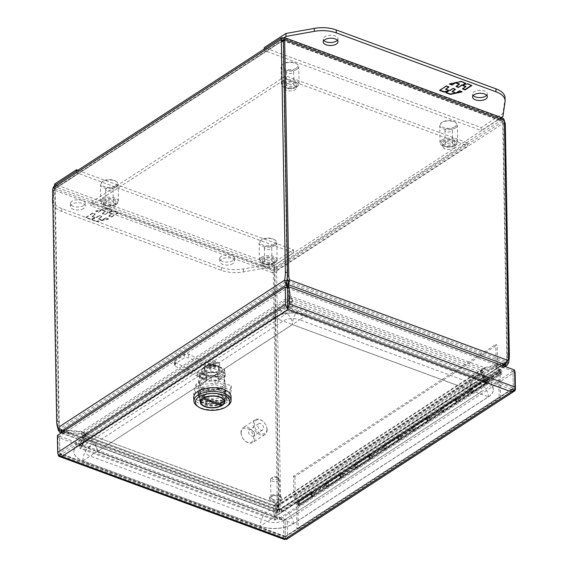 <?xml version="1.0" encoding="UTF-8"?>
<svg xmlns="http://www.w3.org/2000/svg" width="568" height="568" viewBox="0 0 568 568"><rect width="100%" height="100%" fill="white"/><g stroke="black" fill="none" stroke-linecap="round" stroke-linejoin="round"><path stroke-width="0.43" stroke-dasharray="2.84 2.13" d="M484.192 380.595L306.883 315.219A23.607 11.644 179 0 0 273.769 317.739L78.739 444.637A23.607 11.644 179 0 0 73.805 451.929A23.607 11.644 179 0 0 82.956 460.918L260.272 526.295A23.607 11.644 179 0 0 293.386 523.774L488.409 396.876A23.607 11.644 179 0 0 493.351 389.577A23.607 11.644 179 0 0 484.192 380.595A11.8 6.354 -69.8 0 0 481.053 374.22A11.8 6.354 -69.8 0 0 476.793 375.029A11.8 6.354 -69.8 0 0 469.75 389.996L274.72 516.894L97.405 451.517L292.435 324.619L469.75 389.996A11.8 8.066 -123.1 0 1 472.64 383.542A11.8 8.066 -123.1 0 1 482.672 385.423A11.8 8.066 -123.1 0 1 488.409 396.876M306.848 315.197L484.163 380.567A23.558 11.623 -1 0 1 493.301 389.541A23.558 11.623 -1 0 1 488.373 396.819L293.344 523.717A23.558 11.623 -1 0 1 260.3 526.231L82.985 460.861A23.558 11.623 -1 0 1 73.847 451.887A23.558 11.623 -1 0 1 78.775 444.609L273.804 317.711A23.558 11.623 -1 0 1 306.848 315.197L484.163 380.567M274.692 516.873L469.793 389.953L292.399 324.562L97.376 451.496L274.692 516.873L469.786 389.967M488.373 396.819L488.373 396.776A23.558 11.623 179 0 0 493.301 389.499A23.558 11.623 179 0 0 484.163 380.532L476.971 385.125A11.8 5.822 179 0 1 479.08 393.269L284.05 520.167L293.344 523.717M292.399 324.562L469.786 389.925L476.971 385.125L299.656 319.756L306.848 315.155A23.558 11.623 179 0 0 273.804 317.668L273.804 317.711M78.775 444.609L273.804 317.668L283.098 321.012A11.8 5.822 179 0 1 299.656 319.756L292.463 324.555M97.376 451.496L292.392 324.52L283.098 321.012L88.068 447.911L78.775 444.566A23.558 11.623 179 0 0 73.847 451.844A23.558 11.623 179 0 0 82.985 460.818L82.985 460.861M260.3 526.231L82.985 460.818L90.177 456.054A11.8 5.822 179 0 1 88.068 447.911L274.685 516.83L267.493 521.431L90.177 456.054L97.376 451.454M274.756 516.866L284.05 520.167A11.8 5.822 179 0 1 267.493 521.431L260.3 526.188A23.558 11.623 179 0 0 293.344 523.675L488.373 396.776L469.786 389.925M484.234 380.666L484.248 381.831L498.697 372.43L499.13 397.146L296.872 528.744L296.425 502.865L310.866 493.464L310.888 494.629L325.336 485.228L325.315 484.064L339.763 474.663L339.785 475.828L354.233 466.427L354.212 465.263L368.653 455.863L368.675 457.027L383.123 447.627L383.102 446.462L397.55 437.062L397.572 438.226L412.02 428.833L411.999 427.661L426.447 418.261L426.461 419.433L440.91 410.032L440.889 408.861L455.337 399.46L455.358 400.632L469.807 391.231L469.786 390.06L484.234 380.666A2.357 1.612 -123.1 0 1 484.809 379.374A2.357 1.612 -123.1 0 1 487.45 380.475A2.357 1.612 -123.1 0 1 487.387 383.329A2.357 1.612 -123.1 0 1 486.393 383.478L471.944 392.878A2.357 1.612 56.9 0 0 472.938 392.729A2.357 1.612 56.9 0 0 473.002 389.875A2.357 1.612 56.9 0 0 470.361 388.775A2.357 1.612 56.9 0 0 469.786 390.06M484.248 381.831A2.712 1.853 56.9 0 0 485.654 383.471L500.096 374.071A2.712 1.853 -123.1 0 1 498.697 372.43M455.358 400.632A2.712 1.853 56.9 0 0 456.757 402.272L471.206 392.871A2.712 1.853 -123.1 0 1 469.807 391.231M455.337 399.46A2.357 1.612 -123.1 0 1 455.919 398.175A2.357 1.612 -123.1 0 1 458.553 399.269A2.357 1.612 -123.1 0 1 458.49 402.13A2.357 1.612 -123.1 0 1 457.496 402.279L443.047 411.679A2.357 1.612 56.9 0 0 444.041 411.53A2.357 1.612 56.9 0 0 444.112 408.669A2.357 1.612 56.9 0 0 441.471 407.575A2.357 1.612 56.9 0 0 440.889 408.861M426.461 419.433A2.712 1.853 56.9 0 0 427.867 421.073L442.309 411.672A2.712 1.853 -123.1 0 1 440.91 410.032M426.447 418.261A2.357 1.612 -123.1 0 1 427.022 416.976A2.357 1.612 -123.1 0 1 429.664 418.069A2.357 1.612 -123.1 0 1 429.6 420.931A2.357 1.612 -123.1 0 1 428.606 421.08L414.157 430.48A2.357 1.612 56.9 0 0 415.151 430.331A2.357 1.612 56.9 0 0 415.215 427.47A2.357 1.612 56.9 0 0 412.574 426.376A2.357 1.612 56.9 0 0 411.999 427.661M397.572 438.226A2.712 1.853 56.9 0 0 398.97 439.873L413.419 430.473A2.712 1.853 -123.1 0 1 412.02 428.833M397.55 437.062A2.357 1.612 -123.1 0 1 398.132 435.777A2.357 1.612 -123.1 0 1 400.767 436.87A2.357 1.612 -123.1 0 1 400.703 439.731A2.357 1.612 -123.1 0 1 399.709 439.88L385.26 449.281A2.357 1.612 56.9 0 0 386.254 449.132A2.357 1.612 56.9 0 0 386.325 446.27A2.357 1.612 56.9 0 0 383.684 445.177A2.357 1.612 56.9 0 0 383.102 446.462M368.675 457.027A2.712 1.853 56.9 0 0 370.08 458.674L384.522 449.274A2.712 1.853 -123.1 0 1 383.123 447.627M368.653 455.863A2.357 1.612 -123.1 0 1 369.235 454.57A2.357 1.612 -123.1 0 1 371.877 455.671A2.357 1.612 -123.1 0 1 371.813 458.532A2.357 1.612 -123.1 0 1 370.819 458.681L356.37 468.082A2.357 1.612 56.9 0 0 357.364 467.933A2.357 1.612 56.9 0 0 357.428 465.071A2.357 1.612 56.9 0 0 354.787 463.971A2.357 1.612 56.9 0 0 354.212 465.263M339.785 475.828A2.712 1.853 56.9 0 0 341.183 477.475L355.632 468.075A2.712 1.853 -123.1 0 1 354.233 466.427M339.763 474.663A2.357 1.612 -123.1 0 1 340.346 473.371A2.357 1.612 -123.1 0 1 342.98 474.472A2.357 1.612 -123.1 0 1 342.916 477.333A2.357 1.612 -123.1 0 1 341.922 477.482L327.473 486.882A2.357 1.612 56.9 0 0 328.467 486.733A2.357 1.612 56.9 0 0 328.531 483.872A2.357 1.612 56.9 0 0 325.897 482.772A2.357 1.612 56.9 0 0 325.315 484.064M310.888 494.629A2.712 1.853 56.9 0 0 312.293 496.276L326.735 486.875A2.712 1.853 -123.1 0 1 325.336 485.228M310.866 493.464A2.357 1.612 -123.1 0 1 311.449 492.172A2.357 1.612 -123.1 0 1 314.09 493.272A2.357 1.612 -123.1 0 1 314.026 496.134A2.357 1.612 -123.1 0 1 313.032 496.283L298.583 505.683A2.357 1.612 56.9 0 0 299.577 505.534A2.357 1.612 56.9 0 0 299.641 502.673A2.357 1.612 56.9 0 0 297 501.572A2.357 1.612 56.9 0 0 296.425 502.865M296.872 528.744L298.257 529.255L297.838 505.357L297.355 503.205A1.179 0.809 -123.1 0 1 297.646 502.566A1.179 0.809 -123.1 0 1 298.967 503.113A1.179 0.809 -123.1 0 1 298.931 504.54A1.179 0.809 -123.1 0 1 298.335 504.59L298.583 505.683M499.13 397.146L500.507 397.65L298.257 529.255M500.507 397.65L500.096 374.071M312.293 496.276L297.838 505.357M341.183 477.475L326.735 486.875M370.08 458.674L355.632 468.075M398.97 439.873L384.522 449.274M427.867 421.073L413.419 430.473M456.757 402.272L442.309 411.672M485.654 383.471L471.206 392.871M471.199 392.552L470.716 390.408A1.179 0.809 -123.1 0 1 471.007 389.762A1.179 0.809 -123.1 0 1 472.327 390.308A1.179 0.809 -123.1 0 1 472.292 391.743A1.179 0.809 -123.1 0 1 471.696 391.785L471.944 392.878M486.393 383.478L486.144 382.385L471.696 391.785M485.647 383.151L485.164 381.007A1.179 0.809 -123.1 0 1 485.455 380.361A1.179 0.809 -123.1 0 1 486.776 380.908A1.179 0.809 -123.1 0 1 486.74 382.342A1.179 0.809 -123.1 0 1 486.144 382.385M442.309 411.353L441.826 409.209A1.179 0.809 -123.1 0 1 442.11 408.562A1.179 0.809 -123.1 0 1 443.43 409.109A1.179 0.809 -123.1 0 1 443.402 410.543A1.179 0.809 -123.1 0 1 442.806 410.586L443.047 411.679M457.496 402.279L457.254 401.185L442.806 410.586M456.75 401.952L456.274 399.808A1.179 0.809 -123.1 0 1 456.558 399.162A1.179 0.809 -123.1 0 1 457.879 399.709A1.179 0.809 -123.1 0 1 457.851 401.143A1.179 0.809 -123.1 0 1 457.254 401.185M413.412 430.154L412.929 428.009A1.179 0.809 -123.1 0 1 413.22 427.363A1.179 0.809 -123.1 0 1 414.541 427.91A1.179 0.809 -123.1 0 1 414.505 429.344A1.179 0.809 -123.1 0 1 413.909 429.387L414.157 430.48M428.606 421.08L428.357 419.986L413.909 429.387M427.86 420.753L427.377 418.609A1.179 0.809 -123.1 0 1 427.668 417.963A1.179 0.809 -123.1 0 1 428.989 418.51A1.179 0.809 -123.1 0 1 428.954 419.944A1.179 0.809 -123.1 0 1 428.357 419.986M384.522 448.954L384.039 446.81A1.179 0.809 -123.1 0 1 384.323 446.164A1.179 0.809 -123.1 0 1 385.644 446.711A1.179 0.809 -123.1 0 1 385.615 448.145A1.179 0.809 -123.1 0 1 385.019 448.188L385.26 449.281M399.709 439.88L399.467 438.787L385.019 448.188M398.963 439.554L398.48 437.41A1.179 0.809 -123.1 0 1 398.771 436.764A1.179 0.809 -123.1 0 1 400.092 437.31A1.179 0.809 -123.1 0 1 400.064 438.745A1.179 0.809 -123.1 0 1 399.467 438.787M355.625 467.755L355.142 465.611A1.179 0.809 -123.1 0 1 355.433 464.965A1.179 0.809 -123.1 0 1 356.754 465.511A1.179 0.809 -123.1 0 1 356.718 466.939A1.179 0.809 -123.1 0 1 356.122 466.988L356.37 468.082M370.819 458.681L370.57 457.588L356.122 466.988M370.073 458.355L369.59 456.21A1.179 0.809 -123.1 0 1 369.882 455.564A1.179 0.809 -123.1 0 1 371.202 456.111A1.179 0.809 -123.1 0 1 371.167 457.538A1.179 0.809 -123.1 0 1 370.57 457.588M326.735 486.556L326.252 484.412A1.179 0.809 -123.1 0 1 326.536 483.766A1.179 0.809 -123.1 0 1 327.857 484.312A1.179 0.809 -123.1 0 1 327.828 485.739A1.179 0.809 -123.1 0 1 327.232 485.789L327.473 486.882M341.922 477.482L341.68 476.389L327.232 485.789M341.176 477.155L340.693 475.011A1.179 0.809 -123.1 0 1 340.985 474.365A1.179 0.809 -123.1 0 1 342.305 474.912A1.179 0.809 -123.1 0 1 342.277 476.339A1.179 0.809 -123.1 0 1 341.68 476.389M313.032 496.283L312.783 495.19L298.335 504.59M312.286 495.956L311.804 493.805A1.179 0.809 -123.1 0 1 312.095 493.166A1.179 0.809 -123.1 0 1 313.415 493.713A1.179 0.809 -123.1 0 1 313.38 495.14A1.179 0.809 -123.1 0 1 312.783 495.19M297.355 503.205L311.804 493.805M326.252 484.412L340.693 475.011M355.142 465.611L369.59 456.21M384.039 446.81L398.48 437.41M412.929 428.009L427.377 418.609M441.826 409.209L456.274 399.808M470.716 390.408L485.164 381.007M277.773 477.667A4.438 2.187 179 0 0 271.383 478.256A4.438 2.187 179 0 0 270.616 479.513A4.438 2.187 179 0 0 272.342 481.202A4.438 2.187 179 0 0 277.028 481.373A4.438 2.187 179 0 0 279.491 479.356A4.438 2.187 179 0 0 278.689 478.128A4.438 2.187 179 0 0 277.773 477.667M272.654 499.229A4.438 2.187 -1 0 1 270.936 497.54A4.438 2.187 -1 0 1 273.4 495.523A4.438 2.187 -1 0 1 278.086 495.694A4.438 2.187 -1 0 1 279.811 497.383A4.438 2.187 -1 0 1 277.34 499.393A4.438 2.187 -1 0 1 272.654 499.229M276.886 476.999A3.025 1.491 179 0 0 272.534 477.404A3.025 1.491 179 0 0 273.187 479.406A3.025 1.491 179 0 0 277.12 479.257A3.025 1.491 179 0 0 277.511 477.312A3.025 1.491 179 0 0 276.886 476.999M278.98 495.111A5.9 2.911 179 0 0 272.746 494.884A5.9 2.911 179 0 0 269.473 497.561A5.9 2.911 179 0 0 271.76 499.812A5.9 2.911 179 0 0 277.993 500.032A5.9 2.911 179 0 0 281.274 497.355A5.9 2.911 179 0 0 278.98 495.111M271.781 501.082A5.9 2.911 -1 0 1 269.495 498.839A5.9 2.911 -1 0 1 272.775 496.162A5.9 2.911 -1 0 1 279.009 496.382A5.9 2.911 -1 0 1 281.295 498.633A5.9 2.911 -1 0 1 278.015 501.31A5.9 2.911 -1 0 1 271.781 501.082M226.944 397.65L222.571 400.49L205.659 401.775L200.014 399.695L197.863 391.38L202.229 388.54L219.141 387.248L224.786 389.329L226.944 397.65L226.98 399.986L224.829 391.671L224.786 389.329M205.659 401.775L205.701 404.118L222.613 402.833L222.571 400.49M222.613 402.833L226.98 399.986M224.829 391.671L219.184 389.591L219.141 387.248M219.184 389.591L202.272 390.876L202.229 388.54M202.272 390.876L197.905 393.716L197.863 391.38M197.905 393.716L200.057 402.037L200.014 399.695M200.057 402.037L205.701 404.118M285.257 538.975L285.143 519.386L512.989 371.138L513.316 389.499C511.732 389.634 511.108 390.401 511.448 391.813L511.399 389.47L512.677 389.066L513.287 388.136L511.392 389.463L511.427 391.813M511.399 389.47L287.926 307.082L287.678 304.952L513.287 388.129L512.989 371.131L287.38 287.955L59.526 436.203L57.396 435.422M59.526 436.21L57.879 437.282L283.489 520.458L285.136 519.386L59.526 436.21L59.839 454.563L59.817 453.207L287.664 304.952L287.926 307.082L61.763 454.251L61.798 456.587L61.763 454.251L59.825 453.2L60.641 454.116L285.214 536.639L285.136 519.386L287.273 520.174L515.119 371.919M285.434 536.391L59.825 453.207L59.526 436.203M58.177 454.4A4.061 2.187 110.2 0 1 58.177 454.279L57.879 437.282M283.489 520.458L283.787 537.463A4.061 2.187 -69.8 0 0 284.674 539.564L285.455 537.754L286.52 539.423M286.57 539.394A4.061 2.776 56.9 0 0 287.564 537.172L287.273 520.174M513.919 390.45L513.316 389.499M512.989 371.138L514.665 371.756M58.831 455.472L59.839 454.563L59.328 455.777M512.989 371.131L514.636 370.059M514.132 390.266L513.309 389.492L513.287 388.129L285.441 536.391M285.47 537.747L285.264 538.982L285.221 536.639L285.115 538.549M59.846 454.57C61.422 454.471 62.068 455.145 61.784 456.594C62.075 455.131 61.422 454.457 59.839 454.563M61.763 454.251L61.798 456.594M513.309 389.492C511.725 389.627 511.108 390.401 511.448 391.806L511.392 389.463L285.214 536.639M287.94 307.082L287.983 309.425M452.746 143.825A6.255 3.088 -1 0 1 455.174 146.203A6.255 3.088 -1 0 1 451.695 149.043A6.255 3.088 -1 0 1 445.085 148.809A6.255 3.088 -1 0 1 442.664 146.423A6.255 3.088 -1 0 1 446.136 143.583A6.255 3.088 -1 0 1 452.746 143.825M452.696 140.864A6.255 3.088 -1 0 1 455.117 143.25A6.255 3.088 -1 0 1 451.645 146.09A6.255 3.088 -1 0 1 445.035 145.848A6.255 3.088 -1 0 1 442.607 143.47A6.255 3.088 -1 0 1 446.086 140.63A6.255 3.088 -1 0 1 452.696 140.864M272.164 261.323A6.255 3.088 -1 0 1 274.585 263.708A6.255 3.088 -1 0 1 271.113 266.541A6.255 3.088 -1 0 1 264.503 266.307A6.255 3.088 -1 0 1 262.082 263.921A6.255 3.088 -1 0 1 265.554 261.088A6.255 3.088 -1 0 1 272.164 261.323M272.107 258.369A6.255 3.088 -1 0 1 274.536 260.748A6.255 3.088 -1 0 1 271.064 263.587A6.255 3.088 -1 0 1 264.454 263.346A6.255 3.088 -1 0 1 262.026 260.968A6.255 3.088 -1 0 1 265.504 258.128A6.255 3.088 -1 0 1 272.107 258.369M294.096 85.328A6.255 3.088 -1 0 1 296.524 87.713A6.255 3.088 -1 0 1 293.045 90.553A6.255 3.088 -1 0 1 286.442 90.312A6.255 3.088 -1 0 1 284.014 87.933A6.255 3.088 -1 0 1 287.486 85.093A6.255 3.088 -1 0 1 294.096 85.328M294.046 82.374A6.255 3.088 -1 0 1 296.468 84.76A6.255 3.088 -1 0 1 292.996 87.593A6.255 3.088 -1 0 1 286.386 87.358A6.255 3.088 -1 0 1 283.964 84.973A6.255 3.088 -1 0 1 287.436 82.14A6.255 3.088 -1 0 1 294.046 82.374M113.515 202.833A6.255 3.088 -1 0 1 115.943 205.211A6.255 3.088 -1 0 1 112.464 208.051A6.255 3.088 -1 0 1 105.854 207.81A6.255 3.088 -1 0 1 103.433 205.431A6.255 3.088 -1 0 1 106.905 202.591A6.255 3.088 -1 0 1 113.515 202.833M113.465 199.872A6.255 3.088 -1 0 1 115.886 202.258A6.255 3.088 -1 0 1 112.414 205.091A6.255 3.088 -1 0 1 105.804 204.856A6.255 3.088 -1 0 1 103.376 202.478A6.255 3.088 -1 0 1 106.855 199.638A6.255 3.088 -1 0 1 113.465 199.872M90.745 202.762L272.725 269.857L467.755 142.958L285.775 75.863L90.745 202.762L90.795 205.722L285.825 78.824L285.775 75.863M467.755 142.958L467.805 145.919L272.775 272.817L272.725 269.857M272.775 272.817L90.795 205.722M285.825 78.824L467.805 145.919M232.965 263.559A7.377 3.642 -1 0 1 224.772 264.887A7.377 3.642 -1 0 1 219.752 261.536A7.377 3.642 -1 0 1 221.3 259.256A7.377 3.642 -1 0 1 229.486 257.929A7.377 3.642 -1 0 1 234.506 261.28A7.377 3.642 -1 0 1 232.965 263.559M221.243 256.303A7.377 3.642 179 0 0 219.702 258.582A7.377 3.642 179 0 0 224.722 261.933A7.377 3.642 179 0 0 232.908 260.606A7.377 3.642 179 0 0 234.456 258.326A7.377 3.642 179 0 0 229.436 254.975A7.377 3.642 179 0 0 221.243 256.303M83.645 208.506A7.377 3.642 -1 0 1 75.459 209.84A7.377 3.642 -1 0 1 70.439 206.489A7.377 3.642 -1 0 1 71.98 204.21A7.377 3.642 -1 0 1 80.166 202.875A7.377 3.642 -1 0 1 85.186 206.227A7.377 3.642 -1 0 1 83.645 208.506M71.93 201.249A7.377 3.642 179 0 0 70.389 203.529A7.377 3.642 179 0 0 75.409 206.88A7.377 3.642 179 0 0 83.595 205.552A7.377 3.642 179 0 0 85.136 203.273A7.377 3.642 179 0 0 80.116 199.922A7.377 3.642 179 0 0 71.93 201.249M77.83 170.293L293.422 249.778L271.752 263.879L243.388 268.955A23.607 11.644 -1 0 1 221.428 267.414L61.742 208.541A23.607 11.644 -1 0 1 52.59 199.553M52.76 197.799L54.528 185.452M52.817 200.752L54.784 185.289M271.752 263.879L271.802 266.832L243.445 271.909A23.607 11.644 -1 0 1 221.477 270.368L61.791 211.495A23.607 11.644 -1 0 1 52.874 204.047M293.422 249.778L293.471 252.739L271.802 266.832M76.453 171.188L76.481 172.729L293.471 252.739M54.812 186.829L76.481 172.729M92.612 213.376L85.91 217.736L90.355 219.376L94.636 218.453L92.179 220.05L96.659 221.697L108.367 219.184L105.719 218.204L102.361 220.384L98.371 218.914L101.722 216.735L99.258 215.826L95.907 218.005L91.909 216.536L95.261 214.349L92.612 213.376L92.605 212.964L95.254 213.944L95.261 214.349M111.456 217.175L118.158 212.808L113.721 211.175L109.432 212.098L111.889 210.501L107.409 208.846L95.708 211.367L98.356 212.34L101.707 210.16L105.698 211.63L102.346 213.816L104.81 214.718L108.161 212.538L112.159 214.015L108.807 216.195L111.456 217.175L111.449 216.763L108.8 215.783L108.807 216.195M90.355 219.376L90.347 218.964L85.903 217.324L85.91 217.736M85.903 217.324L92.605 212.964M95.254 213.944L91.909 216.536M91.902 216.124L95.9 217.594L95.907 218.005M95.9 217.594L99.251 215.414L99.258 215.826M99.251 215.414L101.715 216.323L101.722 216.735M101.715 216.323L98.371 218.914M98.363 218.502L102.354 219.979L102.361 220.384M102.354 219.979L105.712 217.792L105.719 218.204M105.712 217.792L108.36 218.772L108.367 219.184M108.36 218.772L96.652 221.293L96.659 221.697M96.652 221.293L92.172 219.638L92.179 220.05M92.172 219.638L94.629 218.041L94.636 218.453M94.629 218.041L90.347 218.964M113.721 211.175L113.714 210.763L118.151 212.396L118.158 212.808M118.151 212.396L111.449 216.763M108.8 215.783L112.152 213.603L112.159 214.015M112.152 213.603L108.154 212.134L108.161 212.538M108.154 212.134L104.81 214.718M104.803 214.314L102.339 213.405L102.346 213.816M102.339 213.405L105.691 211.225L105.698 211.63M105.691 211.225L101.7 209.748L101.707 210.16M101.7 209.748L98.356 212.34M98.349 211.928L95.701 210.955L95.708 211.367M95.701 210.955L107.402 208.435L107.409 208.846M107.402 208.435L111.882 210.089L111.889 210.501M111.882 210.089L109.432 212.098M109.425 211.686L113.714 210.763M267.137 429.749A8.854 6.049 -123.1 0 1 264.965 434.584A8.854 6.049 -123.1 0 1 257.446 433.178A8.854 6.049 -123.1 0 1 253.143 424.587A8.854 6.049 -123.1 0 1 255.309 419.745A8.854 6.049 -123.1 0 1 263.183 421.463A8.854 6.049 -123.1 0 1 266.584 426.696A8.854 6.049 -123.1 0 1 267.137 429.749M241.002 432.482A8.854 6.049 56.9 0 0 241.556 435.535A8.854 6.049 56.9 0 0 244.964 440.768A8.854 6.049 56.9 0 0 252.831 442.486A8.854 6.049 56.9 0 0 255.004 437.644A8.854 6.049 56.9 0 0 250.701 429.053A8.854 6.049 56.9 0 0 243.175 427.647A8.854 6.049 56.9 0 0 241.002 432.482M266.967 429.096A7.909 5.403 -123.1 0 1 260.84 433.668A7.909 5.403 -123.1 0 1 254.464 424.488A7.909 5.403 -123.1 0 1 263.438 421.697A7.909 5.403 -123.1 0 1 266.477 426.369A7.909 5.403 -123.1 0 1 266.967 429.096M241.173 433.135A7.909 5.403 56.9 0 0 241.67 435.862A7.909 5.403 56.9 0 0 244.709 440.534A7.909 5.403 56.9 0 0 253.683 437.743A7.909 5.403 56.9 0 0 247.307 428.563A7.909 5.403 56.9 0 0 241.173 433.135M254.386 433.881A3.685 2.52 56.9 0 0 252.597 430.303A3.685 2.52 56.9 0 0 249.459 429.72A3.685 2.52 56.9 0 0 248.557 431.73A3.685 2.52 56.9 0 0 250.346 435.308A3.685 2.52 56.9 0 0 253.484 435.897A3.685 2.52 56.9 0 0 254.386 433.881M263.63 427.867A3.685 2.52 56.9 0 0 261.841 424.289A3.685 2.52 56.9 0 0 258.71 423.7A3.685 2.52 56.9 0 0 257.801 425.716A3.685 2.52 56.9 0 0 259.597 429.294A3.685 2.52 56.9 0 0 262.728 429.884A3.685 2.52 56.9 0 0 263.63 427.867M441.854 139.955A8.854 4.367 -1 0 1 451.674 138.365A8.854 4.367 -1 0 1 457.701 142.383A8.854 4.367 -1 0 1 456.182 144.883A8.854 4.367 -1 0 1 455.848 145.117A8.854 4.367 -1 0 1 441.606 145.138A8.854 4.367 -1 0 1 440.001 142.689A8.854 4.367 -1 0 1 441.854 139.955M455.55 127.871A8.854 4.367 179 0 0 457.403 125.137A8.854 4.367 179 0 0 455.799 122.688A8.854 4.367 179 0 0 441.549 122.709A8.854 4.367 179 0 0 441.215 122.944A8.854 4.367 179 0 0 439.696 125.45A8.854 4.367 179 0 0 445.724 129.468A8.854 4.367 179 0 0 455.55 127.871M442.614 141.056A7.909 3.898 -1 0 1 453.498 140.14A7.909 3.898 -1 0 1 455.415 145.458A7.909 3.898 -1 0 1 455.117 145.664A7.909 3.898 -1 0 1 442.394 145.685A7.909 3.898 -1 0 1 442.614 141.056M454.79 126.778A7.909 3.898 179 0 0 455.011 122.148A7.909 3.898 179 0 0 442.28 122.163A7.909 3.898 179 0 0 441.982 122.376A7.909 3.898 179 0 0 443.899 127.693A7.909 3.898 179 0 0 454.79 126.778M445.717 129.142A3.685 1.818 179 0 0 444.95 130.285A3.685 1.818 179 0 0 447.456 131.961A3.685 1.818 179 0 0 451.553 131.293A3.685 1.818 179 0 0 452.32 130.157A3.685 1.818 179 0 0 449.82 128.482A3.685 1.818 179 0 0 447.385 128.524A3.685 1.818 179 0 0 445.717 129.142M445.951 142.284A3.685 1.818 179 0 0 445.177 143.42A3.685 1.818 179 0 0 447.69 145.096A3.685 1.818 179 0 0 451.78 144.435A3.685 1.818 179 0 0 452.554 143.292A3.685 1.818 179 0 0 450.041 141.617A3.685 1.818 179 0 0 445.951 142.284M337.342 40.264A7.377 3.642 179 0 0 337.953 38.773A7.377 3.642 179 0 0 332.933 35.422A7.377 3.642 179 0 0 324.747 36.75A7.377 3.642 179 0 0 323.199 39.029A7.377 3.642 179 0 0 323.859 40.498M486.655 95.317A7.377 3.642 179 0 0 487.266 93.826A7.377 3.642 179 0 0 482.246 90.475A7.377 3.642 179 0 0 474.06 91.803A7.377 3.642 179 0 0 472.519 94.082A7.377 3.642 179 0 0 473.18 95.552M505.066 97.802A23.607 11.644 -1 0 1 505.009 98.725L502.9 113.479L481.224 127.58L264.234 47.577M502.95 116.433L502.9 113.479M264.255 48.99L264.283 50.531L284.27 37.523M481.224 127.58L481.281 130.534L264.283 50.531M501.267 117.533L481.281 130.534M467.407 83.894L467.4 83.482L471.838 85.122L471.845 85.534M471.838 85.122L471.44 85.377M462.892 88.658L462.494 88.913M462.487 88.501L465.838 86.322M456.438 86.272L456.033 86.535M456.026 86.123L459.377 83.943M455.941 82.672L455.394 82.793M455.387 82.474L454.641 82.956M450.09 83.936L449.387 83.673L449.394 84.085M449.387 83.673L461.088 81.153L461.095 81.565M461.088 81.153L465.568 82.807L465.575 83.219M465.568 82.807L465.171 83.07M463.112 84.405L467.4 83.482M439.994 90.198L439.596 90.454M439.589 90.049L446.292 85.683L446.299 86.095M446.292 85.683L448.94 86.663L448.947 87.074M448.94 86.663L448.542 86.925M445.589 88.842L449.586 90.319L449.593 90.724M449.586 90.319L452.937 88.132L452.945 88.544M452.937 88.132L455.401 89.041L455.408 89.453M455.401 89.041L455.003 89.304M452.05 91.221L456.04 92.698L456.047 93.109M456.04 92.698L459.398 90.518L459.405 90.93M459.398 90.518L462.047 91.491L462.054 91.902M462.047 91.491L461.344 91.647M456.8 92.619L455.493 92.903M446.27 92.506L445.866 92.769M445.859 92.357L448.315 90.759M56.658 420.966L58.788 421.754L54.755 190.734L55.16 188.789L53.513 189.861L57.013 185.111L54.464 185.495M54.755 190.734L52.625 189.946M53.03 188.001L55.16 188.789L57.056 187.454L55.934 187.752L55.16 188.789L283.006 40.534L502.723 121.538L504.37 120.466M58.788 421.754A25.432 13.689 -69.8 0 0 59.825 428.599L57.695 427.818M502.637 118.037L500.742 118.158L283.191 37.942L57.013 185.111L57.056 187.454L274.607 267.663L274.571 265.32L273.222 270.865L274.869 269.793L274.607 267.663L274.869 269.793L55.16 188.789L59.285 425.027L57.638 426.099A13.263 9.067 56.9 0 0 57.908 428.599M504.853 122.326L277.006 270.581C277.056 268.181 276.247 266.435 274.571 265.32L500.742 118.158L500.784 120.494L283.226 40.179M60.939 431.581L61.45 429.522A13.263 8.172 -166 0 0 64.049 429.919L81.749 431.51L81.238 433.569L63.538 431.978A13.263 8.172 14 0 1 62.807 431.9M287.046 287.834L287.401 289.623M287.408 289.652L289.119 298.306L288.168 300.877L287.593 310.305L79.165 445.923L83.716 434.215L85.775 435.578L85.967 434.548L81.749 431.51L289.63 296.248L287.919 287.6M286.741 282.928L61.45 429.522L59.825 428.599L286.719 280.961M500.742 118.158L502.815 119.173L504.377 121.034M288.168 300.877L290.291 301.601L289.63 296.248L289.119 298.306L81.238 433.569L83.837 433.824L83.716 434.215L288.232 301.139L290.298 302.503L85.775 435.578L81.231 447.286L79.165 445.923M277.347 507.11L278.994 506.038A13.263 9.067 -123.1 0 1 278.448 509.688L276.801 510.76A13.263 9.067 56.9 0 0 277.347 507.11L273.222 270.865L53.513 189.861L57.638 426.099M507.948 360.361L506.301 361.433A13.263 9.067 56.9 0 0 506.848 357.783L502.723 121.538L501.707 120.558L500.784 120.494L504.398 122.163M283.134 40.349L287.131 276.772A13.263 9.067 56.9 0 0 287.209 277.979M280.635 503.546A25.432 13.689 -69.8 0 0 281.671 510.391L279.541 509.61A25.432 13.689 110.2 0 1 278.505 502.758L280.635 503.546L276.602 272.526L274.472 271.738L278.505 502.758M278.994 506.038L274.869 269.793L277.006 270.581L276.602 272.526M84.014 433.888L85.967 434.548M58.312 430.203L276.801 510.76C276.666 512.364 276.957 512.968 277.667 512.592L61.365 432.844M61.081 433.022L277.198 512.698L277.667 512.592L278.221 510.1M58.71 429.948L59.959 429.138A13.263 9.067 -123.1 0 1 59.285 425.027M508.452 354.404L507.217 353.942L503.184 122.922L502.723 121.545L274.876 269.793L274.472 271.738M503.184 122.922L504.42 123.377M507.217 353.942A25.432 13.689 110.2 0 1 506.443 361.972L507.267 362.277M504.597 366.36L280.152 512.4A13.263 4.473 -13.5 0 1 279.577 511.633L276.786 503.418L278.987 509.169A13.263 4.473 166.5 0 0 279.562 509.936L280.152 512.4L281.124 512.315L281.671 510.391L508.566 362.753M290.291 301.601L289.659 311.669L287.593 310.305M81.231 447.286L289.659 311.669M61.422 431.68L61.642 430.267L59.959 429.138L278.448 509.688L277.979 510.568M61.415 432.809A13.263 3.976 8.7 0 1 63.786 432.951L81.494 434.541L84.426 436.103L79.797 448.351L274.422 520.103L273.755 505.903L275.409 506.031L275.799 503.496L277.993 509.248A13.263 3.976 8.7 0 1 278.079 509.929A13.263 3.976 8.7 0 1 278.057 510.057L278.448 509.688L278.057 510.057L61.017 430.125L278.128 510.178M82.417 434.783L275.033 505.804L277.61 511.782A13.263 3.976 8.7 0 1 277.695 512.471A13.263 3.976 8.7 0 1 277.667 512.592M287.813 280.876L506.301 361.433L504.661 362.604L505.13 364.592M502.204 365.48L482.111 370.329L487.159 381.682L292.534 309.929L292.79 300.529L291.143 301.537L290.624 296.176L291.093 298.157L288.878 286.975M484.149 371.16L277.596 505.555L278.377 505.548L279.357 519.734L487.784 384.11L482.701 372.601L484.149 371.16L502.865 366.346A13.263 4.473 -13.5 0 1 503.908 366.104M505.151 364.578L504.853 363.35L506.443 361.972L279.541 509.61M61.642 430.267A13.263 3.976 8.7 0 1 64.17 430.409L81.877 432L81.494 434.541L275.409 506.031M502.609 365.38L502.147 363.392A13.263 8.669 166.8 0 0 504.661 362.604L288.246 282.814M502.147 363.392L484.547 367.673L290.624 296.176L288.814 287.017M292.79 300.529L290.944 297.518M482.495 370.208L481.728 370.563L482.495 370.208M481.728 370.563L480.464 371.337L484.547 367.673L485.008 369.654L291.093 298.157M279.562 509.936L504.853 363.35A13.263 4.473 166.5 0 0 502.275 363.882L482.679 368.909L480.571 371.756L482.701 372.601M277.383 505.882L485.257 370.62L484.667 368.156L276.786 503.418C275.934 503.028 275.75 503.454 276.247 504.703L276.275 505.818L480.798 372.743L480.571 371.756M273.755 505.903L275.402 504.767L275.97 503.276L83.354 432.262L86.073 434.967L84.426 436.103M275.799 503.496L83.354 432.262M278.377 505.548L276.247 504.703M482.679 368.909L276.133 503.305L276.786 503.418M86.073 434.967L85.882 435.983L84.284 436.409L273.854 506.308L275.459 505.875L275.402 504.767M274.422 520.103L276.02 519.677L81.394 447.918L79.797 448.351M276.02 519.677L275.459 505.875L85.882 435.983L81.394 447.918M480.464 371.337L485.576 383.322L487.159 381.682M292.534 309.929L290.951 311.569L291.143 301.537M291.114 302.446L292.697 300.806L482.267 370.698L480.691 372.338L291.114 302.446M290.951 311.569L485.576 383.322M487.784 384.11L485.739 383.961L480.798 372.743L482.843 372.892L278.32 505.967L276.275 505.818L277.312 519.578L279.357 519.734M485.739 383.961L277.312 519.578M326.65 482.587A2.357 1.612 -123.1 0 1 327.147 482.701A2.357 1.612 -123.1 0 1 328.907 484.653A2.357 1.612 -123.1 0 1 328.467 486.733A2.357 1.612 -123.1 0 1 327.218 486.804A2.357 1.612 -123.1 0 1 325.862 485.675L311.413 495.076A2.357 1.612 56.9 0 0 312.769 496.205A2.357 1.612 56.9 0 0 314.026 496.134A2.357 1.612 56.9 0 0 314.466 494.046A2.357 1.612 56.9 0 0 312.698 492.101A2.357 1.612 56.9 0 0 312.201 491.987L326.65 482.587L326.841 483.666A1.179 0.809 -123.1 0 1 327.97 484.511A1.179 0.809 -123.1 0 1 327.821 485.739A1.179 0.809 -123.1 0 1 326.359 484.909L311.91 494.309L311.52 492.129L340.324 473.108A2.599 1.775 56.9 0 0 340.211 473.172A2.599 1.775 56.9 0 0 339.572 474.493L325.123 483.886L325.862 485.675M355.54 463.793A2.357 1.612 -123.1 0 1 356.037 463.9A2.357 1.612 -123.1 0 1 357.804 465.852A2.357 1.612 -123.1 0 1 357.364 467.933A2.357 1.612 -123.1 0 1 356.115 468.004A2.357 1.612 -123.1 0 1 354.751 466.875L340.303 476.275A2.357 1.612 56.9 0 0 341.666 477.404A2.357 1.612 56.9 0 0 342.916 477.333A2.357 1.612 56.9 0 0 343.356 475.253A2.357 1.612 56.9 0 0 341.595 473.3A2.357 1.612 56.9 0 0 341.098 473.194L355.54 463.793L355.738 464.873A1.179 0.809 -123.1 0 1 356.86 465.71A1.179 0.809 -123.1 0 1 356.718 466.939A1.179 0.809 -123.1 0 1 355.248 466.108L340.8 475.508L340.409 473.329L369.214 454.308A2.599 1.775 56.9 0 0 369.101 454.372A2.599 1.775 56.9 0 0 368.469 455.692L354.02 465.093L354.751 466.875M384.437 444.992A2.357 1.612 -123.1 0 1 384.934 445.099A2.357 1.612 -123.1 0 1 386.694 447.051A2.357 1.612 -123.1 0 1 386.254 449.132A2.357 1.612 -123.1 0 1 385.005 449.203A2.357 1.612 -123.1 0 1 383.649 448.074L369.2 457.474A2.357 1.612 56.9 0 0 370.556 458.603A2.357 1.612 56.9 0 0 371.813 458.532A2.357 1.612 56.9 0 0 372.246 456.452A2.357 1.612 56.9 0 0 370.485 454.499A2.357 1.612 56.9 0 0 369.988 454.393L384.437 444.992L384.628 446.072A1.179 0.809 -123.1 0 1 385.75 446.917A1.179 0.809 -123.1 0 1 385.608 448.138A1.179 0.809 -123.1 0 1 384.138 447.314L369.697 456.707L369.306 454.528L398.111 435.507A2.599 1.775 56.9 0 0 397.998 435.578A2.599 1.775 56.9 0 0 397.359 436.891L382.91 446.292L383.649 448.074M413.326 426.192A2.357 1.612 -123.1 0 1 413.823 426.298A2.357 1.612 -123.1 0 1 415.591 428.251A2.357 1.612 -123.1 0 1 415.151 430.331A2.357 1.612 -123.1 0 1 413.894 430.409A2.357 1.612 -123.1 0 1 412.538 429.273L398.09 438.673A2.357 1.612 56.9 0 0 399.453 439.802A2.357 1.612 56.9 0 0 400.703 439.731A2.357 1.612 56.9 0 0 401.143 437.651A2.357 1.612 56.9 0 0 399.382 435.699A2.357 1.612 56.9 0 0 398.885 435.592L413.326 426.192L413.525 427.271A1.179 0.809 -123.1 0 1 414.647 428.116A1.179 0.809 -123.1 0 1 414.505 429.344A1.179 0.809 -123.1 0 1 413.035 428.513L398.587 437.914L398.196 435.727L427.001 416.713A2.599 1.775 56.9 0 0 426.887 416.777A2.599 1.775 56.9 0 0 426.248 418.091L411.807 427.491L412.538 429.273M442.224 407.391A2.357 1.612 -123.1 0 1 442.72 407.497A2.357 1.612 -123.1 0 1 444.481 409.45A2.357 1.612 -123.1 0 1 444.041 411.53A2.357 1.612 -123.1 0 1 442.791 411.608A2.357 1.612 -123.1 0 1 441.428 410.472L426.987 419.873A2.357 1.612 56.9 0 0 428.343 421.009A2.357 1.612 56.9 0 0 429.593 420.931A2.357 1.612 56.9 0 0 430.033 418.85A2.357 1.612 56.9 0 0 428.272 416.898A2.357 1.612 56.9 0 0 427.775 416.791L442.224 407.391L442.415 408.47A1.179 0.809 -123.1 0 1 443.537 409.315A1.179 0.809 -123.1 0 1 443.395 410.543A1.179 0.809 -123.1 0 1 441.925 409.713L427.484 419.113L427.093 416.926L455.891 397.912A2.599 1.775 56.9 0 0 455.785 397.976A2.599 1.775 56.9 0 0 455.145 399.29L440.697 408.69L441.428 410.472M471.113 388.59A2.357 1.612 -123.1 0 1 471.61 388.697A2.357 1.612 -123.1 0 1 473.378 390.649A2.357 1.612 -123.1 0 1 472.938 392.729A2.357 1.612 -123.1 0 1 471.681 392.808A2.357 1.612 -123.1 0 1 470.325 391.679L455.877 401.072A2.357 1.612 56.9 0 0 457.24 402.208A2.357 1.612 56.9 0 0 458.49 402.13A2.357 1.612 56.9 0 0 458.93 400.05A2.357 1.612 56.9 0 0 457.169 398.097A2.357 1.612 56.9 0 0 456.672 397.99L471.113 388.59L471.305 389.669A1.179 0.809 -123.1 0 1 472.434 390.514A1.179 0.809 -123.1 0 1 472.285 391.743A1.179 0.809 -123.1 0 1 470.822 390.912L456.374 400.312L455.983 398.132L484.788 379.112A2.599 1.775 56.9 0 0 484.674 379.175A2.599 1.775 56.9 0 0 484.035 380.489L469.594 389.889L470.325 391.679M500.01 369.789A2.357 1.612 -123.1 0 1 500.507 369.903A2.357 1.612 -123.1 0 1 502.268 371.848A2.357 1.612 -123.1 0 1 501.828 373.929A2.357 1.612 -123.1 0 1 500.578 374.007A2.357 1.612 -123.1 0 1 499.215 372.878L484.774 382.278A2.357 1.612 56.9 0 0 486.13 383.407A2.357 1.612 56.9 0 0 487.38 383.329A2.357 1.612 56.9 0 0 487.82 381.249A2.357 1.612 56.9 0 0 486.059 379.303A2.357 1.612 56.9 0 0 485.562 379.19L500.01 369.789L500.202 370.868A1.179 0.809 -123.1 0 1 501.324 371.713A1.179 0.809 -123.1 0 1 501.182 372.942A1.179 0.809 -123.1 0 1 499.712 372.111L485.271 381.511L484.88 379.332L499.322 369.931L497.54 365.579L497.185 345.017L495.786 344.499L496.155 365.401L293.897 497L293.535 476.105L495.786 344.499M293.535 476.105L294.927 476.616L497.185 345.017M293.897 497L296.233 502.687A2.599 1.775 56.9 0 1 296.872 501.374A2.599 1.775 56.9 0 1 296.979 501.31L295.282 497.177L294.927 476.616M496.155 365.401L499.215 372.878M311.52 492.129L311.427 491.909A2.599 1.775 56.9 0 0 311.314 491.973A2.599 1.775 56.9 0 0 310.682 493.287L296.233 502.687M310.682 493.287L311.413 495.076M339.572 474.493L340.303 476.275M368.469 455.692L369.2 457.474M397.359 436.891L398.09 438.673M426.248 418.091L426.987 419.873M455.145 399.29L455.877 401.072M484.035 380.489L484.774 382.278M498.491 371.089L498.484 371.089A2.599 1.775 -123.1 0 1 499.123 369.775A2.599 1.775 -123.1 0 1 499.236 369.711L499.236 369.711A2.599 1.775 56.9 0 0 499.123 369.775A2.599 1.775 56.9 0 0 498.484 371.089M295.282 497.177L497.54 365.579M296.979 501.31L311.427 491.909M325.876 482.509A2.599 1.775 56.9 0 0 325.762 482.573A2.599 1.775 56.9 0 0 325.123 483.886M354.766 463.708A2.599 1.775 56.9 0 0 354.659 463.772A2.599 1.775 56.9 0 0 354.02 465.093M383.663 444.907A2.599 1.775 56.9 0 0 383.549 444.978A2.599 1.775 56.9 0 0 382.91 446.292M412.553 426.114A2.599 1.775 56.9 0 0 412.439 426.177A2.599 1.775 56.9 0 0 411.807 427.491M441.45 407.313A2.599 1.775 56.9 0 0 441.336 407.377A2.599 1.775 56.9 0 0 440.697 408.69M470.339 388.512A2.599 1.775 56.9 0 0 470.226 388.576A2.599 1.775 56.9 0 0 469.594 389.889M499.322 369.931L499.712 372.111M470.432 388.732L470.822 390.912M441.535 407.526L441.925 409.713M412.645 426.327L413.035 428.513M383.748 445.127L384.138 447.314M354.858 463.928L355.248 466.108M325.968 482.729L326.359 484.909M312.201 491.987L312.393 493.067L326.841 483.666M312.393 493.067A1.179 0.809 -123.1 0 1 313.522 493.911A1.179 0.809 -123.1 0 1 313.373 495.14A1.179 0.809 -123.1 0 1 311.91 494.309M341.098 473.194L341.29 474.266L355.738 464.873M341.29 474.266A1.179 0.809 -123.1 0 1 342.412 475.111A1.179 0.809 -123.1 0 1 342.27 476.339A1.179 0.809 -123.1 0 1 340.8 475.508M369.988 454.393L370.18 455.472L384.628 446.072M370.18 455.472A1.179 0.809 -123.1 0 1 371.309 456.31A1.179 0.809 -123.1 0 1 371.16 457.538A1.179 0.809 -123.1 0 1 369.697 456.707M398.885 435.592L399.077 436.671L413.525 427.271M399.077 436.671A1.179 0.809 -123.1 0 1 400.199 437.516A1.179 0.809 -123.1 0 1 400.057 438.737A1.179 0.809 -123.1 0 1 398.587 437.914M427.775 416.791L427.967 417.87L442.415 408.47M427.967 417.87A1.179 0.809 -123.1 0 1 429.096 418.715A1.179 0.809 -123.1 0 1 428.946 419.944A1.179 0.809 -123.1 0 1 427.484 419.113M456.672 397.99L456.864 399.07L471.305 389.669M456.864 399.07A1.179 0.809 -123.1 0 1 457.985 399.915A1.179 0.809 -123.1 0 1 457.844 401.143A1.179 0.809 -123.1 0 1 456.374 400.312M485.562 379.19L485.754 380.269L500.202 370.868M485.754 380.269A1.179 0.809 -123.1 0 1 486.882 381.114A1.179 0.809 -123.1 0 1 486.733 382.342A1.179 0.809 -123.1 0 1 485.271 381.511M261.266 257.453A8.854 4.367 -1 0 1 271.092 255.863A8.854 4.367 -1 0 1 277.12 259.881A8.854 4.367 -1 0 1 275.601 262.388A8.854 4.367 -1 0 1 275.267 262.615A8.854 4.367 -1 0 1 261.024 262.643A8.854 4.367 -1 0 1 259.42 260.194A8.854 4.367 -1 0 1 261.266 257.453M274.969 245.369A8.854 4.367 179 0 0 276.815 242.635A8.854 4.367 179 0 0 275.217 240.186A8.854 4.367 179 0 0 260.968 240.214A8.854 4.367 179 0 0 260.634 240.441A8.854 4.367 179 0 0 259.114 242.948A8.854 4.367 179 0 0 265.142 246.966A8.854 4.367 179 0 0 274.969 245.369M262.033 258.554A7.909 3.898 -1 0 1 272.917 257.638A7.909 3.898 -1 0 1 274.834 262.956A7.909 3.898 -1 0 1 274.536 263.161A7.909 3.898 -1 0 1 261.812 263.183A7.909 3.898 -1 0 1 262.033 258.554M274.209 244.275A7.909 3.898 179 0 0 274.429 239.646A7.909 3.898 179 0 0 261.699 239.668A7.909 3.898 179 0 0 261.401 239.874A7.909 3.898 179 0 0 263.318 245.191A7.909 3.898 179 0 0 274.209 244.275M265.135 246.647A3.685 1.818 179 0 0 264.368 247.783A3.685 1.818 179 0 0 266.875 249.459A3.685 1.818 179 0 0 270.971 248.791A3.685 1.818 179 0 0 271.738 247.655A3.685 1.818 179 0 0 269.239 245.979A3.685 1.818 179 0 0 266.804 246.022A3.685 1.818 179 0 0 265.135 246.647M265.37 259.782A3.685 1.818 179 0 0 264.596 260.925A3.685 1.818 179 0 0 267.102 262.601A3.685 1.818 179 0 0 271.199 261.933A3.685 1.818 179 0 0 271.973 260.79A3.685 1.818 179 0 0 269.459 259.122A3.685 1.818 179 0 0 265.37 259.782M283.205 81.465A8.854 4.367 -1 0 1 293.031 79.868A8.854 4.367 -1 0 1 299.052 83.886A8.854 4.367 -1 0 1 297.533 86.393A8.854 4.367 -1 0 1 297.199 86.627A8.854 4.367 -1 0 1 282.956 86.648A8.854 4.367 -1 0 1 281.352 84.199A8.854 4.367 -1 0 1 283.205 81.465M296.901 69.381A8.854 4.367 179 0 0 298.754 66.648A8.854 4.367 179 0 0 297.149 64.198A8.854 4.367 179 0 0 282.899 64.219A8.854 4.367 179 0 0 282.566 64.454A8.854 4.367 179 0 0 281.053 66.953A8.854 4.367 179 0 0 287.074 70.972A8.854 4.367 179 0 0 296.901 69.381M283.964 82.559A7.909 3.898 -1 0 1 294.849 81.643A7.909 3.898 -1 0 1 296.766 86.961A7.909 3.898 -1 0 1 296.468 87.174A7.909 3.898 -1 0 1 283.744 87.188A7.909 3.898 -1 0 1 283.964 82.559M296.141 68.281A7.909 3.898 179 0 0 296.361 63.651A7.909 3.898 179 0 0 283.631 63.673A7.909 3.898 179 0 0 283.333 63.879A7.909 3.898 179 0 0 285.25 69.197A7.909 3.898 179 0 0 296.141 68.281M287.074 70.652A3.685 1.818 179 0 0 286.3 71.788A3.685 1.818 179 0 0 288.807 73.464A3.685 1.818 179 0 0 292.903 72.803A3.685 1.818 179 0 0 293.67 71.66A3.685 1.818 179 0 0 291.178 69.992A3.685 1.818 179 0 0 288.736 70.034A3.685 1.818 179 0 0 287.074 70.652M287.301 83.794A3.685 1.818 179 0 0 286.528 84.93A3.685 1.818 179 0 0 289.041 86.606A3.685 1.818 179 0 0 293.131 85.938A3.685 1.818 179 0 0 293.904 84.802A3.685 1.818 179 0 0 291.391 83.127A3.685 1.818 179 0 0 287.301 83.794M102.623 198.963A8.854 4.367 -1 0 1 112.443 197.366A8.854 4.367 -1 0 1 118.471 201.391A8.854 4.367 -1 0 1 116.951 203.891A8.854 4.367 -1 0 1 116.617 204.125A8.854 4.367 -1 0 1 102.375 204.146A8.854 4.367 -1 0 1 100.77 201.697A8.854 4.367 -1 0 1 102.623 198.963M116.319 186.879A8.854 4.367 179 0 0 118.172 184.146A8.854 4.367 179 0 0 116.568 181.696A8.854 4.367 179 0 0 102.318 181.717A8.854 4.367 179 0 0 101.984 181.952A8.854 4.367 179 0 0 100.465 184.451A8.854 4.367 179 0 0 106.493 188.477A8.854 4.367 179 0 0 116.319 186.879M103.383 200.057A7.909 3.898 -1 0 1 114.267 199.141A7.909 3.898 -1 0 1 116.184 204.466A7.909 3.898 -1 0 1 115.886 204.672A7.909 3.898 -1 0 1 103.163 204.693A7.909 3.898 -1 0 1 103.383 200.057M115.56 185.786A7.909 3.898 179 0 0 115.78 181.149A7.909 3.898 179 0 0 103.049 181.171A7.909 3.898 179 0 0 102.751 181.377A7.909 3.898 179 0 0 104.668 186.702A7.909 3.898 179 0 0 115.56 185.786M106.486 188.15A3.685 1.818 179 0 0 105.719 189.293A3.685 1.818 179 0 0 108.225 190.969A3.685 1.818 179 0 0 112.322 190.301A3.685 1.818 179 0 0 113.089 189.158A3.685 1.818 179 0 0 110.59 187.49A3.685 1.818 179 0 0 108.154 187.532A3.685 1.818 179 0 0 106.486 188.15M106.72 201.292A3.685 1.818 179 0 0 105.946 202.428A3.685 1.818 179 0 0 108.46 204.104A3.685 1.818 179 0 0 112.549 203.443A3.685 1.818 179 0 0 113.323 202.3A3.685 1.818 179 0 0 110.81 200.625A3.685 1.818 179 0 0 106.72 201.292M218.431 371.252L218.538 371.181A8.264 4.075 179 0 0 219.631 367.205L219.56 367.127A8.264 4.075 179 0 0 217.927 365.92A8.264 4.075 179 0 0 213.156 364.762L212.979 364.748A8.264 4.075 179 0 0 205.879 366.126A8.264 4.075 179 0 0 205.474 366.367L205.367 366.438A8.264 4.075 179 0 0 204.274 370.414L204.345 370.492A8.264 4.075 179 0 0 210.749 372.856L210.927 372.871A8.264 4.075 179 0 0 218.431 371.252L210.927 372.871M203.862 367.262A10.267 5.062 179 0 0 201.711 370.435A10.267 5.062 179 0 0 208.697 375.1A10.267 5.062 179 0 0 220.1 373.247A10.267 5.062 179 0 0 222.244 370.08A10.267 5.062 179 0 0 219.404 366.658A10.267 5.062 179 0 0 204.43 366.921A10.267 5.062 179 0 0 203.862 367.262M219.93 378.11A12.631 6.227 -1 0 1 224.829 382.917A12.631 6.227 -1 0 1 217.814 388.647A12.631 6.227 -1 0 1 204.473 388.171A12.631 6.227 -1 0 1 199.574 383.357A12.631 6.227 -1 0 1 206.596 377.635A12.631 6.227 -1 0 1 219.93 378.11M204.324 379.708A12.631 6.227 179 0 0 210.778 380.894A12.631 6.227 179 0 0 222.038 378.366A12.631 6.227 179 0 0 224.679 374.461A12.631 6.227 179 0 0 223.899 372.36A12.631 6.227 179 0 0 223.245 371.642L223.309 375.505A12.631 6.227 179 0 0 219.851 373.51A12.631 6.227 179 0 0 205.971 373.183A12.631 6.227 179 0 0 199.908 377.131L200.88 377.486L206.944 373.538L204.331 372.572A1.413 0.966 -123.1 0 1 203.188 370.932L197.124 374.88A1.413 0.966 56.9 0 0 198.26 376.527L199.908 377.131A12.631 6.227 -1 0 0 199.822 377.294L199.758 373.432A12.631 6.227 179 0 0 199.432 374.901A12.631 6.227 179 0 0 200.213 377.003A12.631 6.227 179 0 0 204.324 379.708M203.103 389.059A14.867 7.334 -1 0 1 200.383 387.745L200.504 394.519L198.623 387.248A14.867 7.334 -1 0 1 203.301 384.202L218.091 383.08A14.867 7.334 -1 0 1 224.14 385.31L226.021 392.58A14.867 7.334 -1 0 1 221.343 395.626L206.553 396.755L206.432 389.975A14.867 7.334 -1 0 1 203.103 389.059M206.553 396.755A14.867 7.334 -1 0 1 203.223 395.839A14.867 7.334 -1 0 1 200.504 394.519M223.309 375.505L217.92 379.012A5.9 2.911 179 0 0 218.027 378.437A5.9 2.911 179 0 0 215.733 376.193A5.9 2.911 179 0 0 209.5 375.966A5.9 2.911 179 0 0 206.219 378.643A5.9 2.911 179 0 0 206.795 379.857L199.822 377.294M217.92 379.012L217.849 375.157A5.9 2.911 179 0 0 217.956 374.582A5.9 2.911 179 0 0 215.67 372.331A5.9 2.911 179 0 0 209.436 372.111A5.9 2.911 179 0 0 206.156 374.788A5.9 2.911 179 0 0 206.724 376.002L206.795 379.857M200.582 399.119A14.867 7.334 179 0 0 203.301 400.433A14.867 7.334 179 0 0 206.631 401.349L221.421 400.227A14.867 7.334 179 0 0 226.107 397.181L224.218 389.904A14.867 7.334 179 0 0 218.169 387.674L203.379 388.803A14.867 7.334 179 0 0 198.701 391.849L200.582 399.119L200.625 401.462L198.743 394.185L198.701 391.849M221.421 400.227L221.463 402.563L206.674 403.692A14.867 7.334 -1 0 1 203.344 402.776A14.867 7.334 -1 0 1 200.625 401.462M193.844 397.181A18.602 9.173 179 0 0 201.058 404.26A18.602 9.173 179 0 0 220.703 404.963A18.602 9.173 179 0 0 231.041 396.528M227.917 405.566A18.602 9.173 -1 0 1 201.122 408.037A18.602 9.173 -1 0 1 197.281 406.099M224.431 400.426A12.184 6.007 179 0 0 224.665 399.19A12.184 6.007 179 0 0 219.944 394.547A12.184 6.007 179 0 0 207.079 394.085A12.184 6.007 179 0 0 200.305 399.609A12.184 6.007 179 0 0 200.589 400.838M200.809 401.264A12.184 6.007 179 0 0 205.034 404.253A12.184 6.007 179 0 0 224.225 400.852M202.684 396.372A11.708 5.772 179 0 0 200.781 399.602A11.708 5.772 179 0 0 205.325 404.061A11.708 5.772 179 0 0 221.137 403.181L202.684 396.372L202.719 398.431M220.107 373.858A10.267 5.062 -1 0 1 208.712 375.704A10.267 5.062 -1 0 1 201.725 371.039A10.267 5.062 -1 0 1 203.869 367.872A10.267 5.062 -1 0 1 215.265 366.019A10.267 5.062 -1 0 1 222.258 370.684A10.267 5.062 -1 0 1 220.107 373.858M206.745 368.114L210.572 365.629L207.774 364.592L207.76 363.776L210.558 364.805L206.731 367.297L206.745 368.114L208.236 368.667L208.222 367.844L212.049 365.352L214.853 366.388L216.003 365.636L213.206 364.606L213.22 365.423L216.017 366.459L216.003 365.636M210.572 365.629L210.558 364.805M207.774 364.592L208.925 363.839L208.91 363.023L207.76 363.776M208.925 363.839L211.729 364.876L211.715 364.053L208.91 363.023M216.017 366.459L214.867 367.212L214.853 366.388M214.867 367.212L212.063 366.175L212.049 365.352M213.206 364.606L217.033 362.114L217.047 362.931L213.22 365.423M211.729 364.876L215.556 362.384L215.542 361.56L211.715 364.053M217.047 362.931L215.556 362.384M212.063 366.175L208.236 368.667M206.731 367.297L204.189 366.36L205.311 362.277L213 360.623L215.542 361.56M217.033 362.114L219.575 363.051L218.453 367.127L210.763 368.781L208.222 367.844M210.763 368.781L210.834 372.928M210.749 372.856L204.345 370.492M204.26 370.499L204.189 366.36M218.453 367.127L218.524 371.273M219.631 367.205L218.538 371.181M219.575 363.051L219.646 367.191M213 360.623L213.071 364.77M213.156 364.762L219.56 367.127M205.474 366.367L212.979 364.748M205.311 362.277L205.382 366.424L204.274 370.414M200.383 387.745L198.502 380.475A14.867 7.334 -1 0 1 203.181 377.429L217.97 376.3A14.867 7.334 -1 0 1 224.019 378.529L225.908 385.807A14.867 7.334 -1 0 1 221.222 388.853L206.432 389.975M199.758 373.432L206.724 376.002M217.849 375.157L223.245 371.642M222.777 371.948L224.31 372.516L225.276 376.257L218.808 380.468L211.189 381.05L185.622 371.621L198.736 363.087L222.777 371.948M203.145 368.305L197.075 372.253L200.809 373.63L206.88 369.683L203.145 368.305L203.188 370.932M221.222 388.853L221.343 395.626M225.908 385.807L226.021 392.58M224.019 378.529L224.14 385.31M217.97 376.3L218.091 383.08M203.181 377.429L203.301 384.202M198.502 380.475L198.623 387.248M206.944 373.538L206.88 369.683M200.809 373.63L200.88 377.486M197.075 372.253L197.124 374.88M225.276 376.257L225.212 372.438L224.239 368.696L198.914 359.359L188.626 353.992L184.664 353.949L175.008 360.233L174.419 361.149L175.512 362.526L175.427 366.303L174.333 364.926L174.923 364.01L184.579 357.726L188.548 357.769L198.736 363.087M175.427 366.303L185.622 371.621M228.485 395.875L209.571 399.943L193.404 393.986L196.159 383.954L215.073 379.885L231.24 385.842L228.485 395.875L228.563 400.475L209.649 404.544L193.482 398.587L193.404 393.986M209.571 399.943L209.649 404.544M231.24 385.842L231.318 390.443L228.563 400.475M215.073 379.885L215.151 384.486L231.318 390.443M196.159 383.954L196.237 388.555L215.151 384.486M193.482 398.587L196.237 388.555M206.674 403.692L206.631 401.349M198.743 394.185A14.867 7.334 -1 0 1 203.422 391.139L203.379 388.803M203.422 391.139L218.211 390.017L218.169 387.674M218.211 390.017A14.867 7.334 -1 0 1 224.261 392.247L224.218 389.904M224.261 392.247L226.142 399.517L226.107 397.181M226.142 399.517A14.867 7.334 -1 0 1 221.463 402.563M222.294 402.428A11.708 5.772 179 0 0 224.197 399.197A11.708 5.772 179 0 0 216.671 393.951A11.708 5.772 179 0 0 203.834 395.619L222.294 402.428L222.336 404.892M221.137 403.181L221.158 404.459M203.834 395.619L203.876 397.749M225.212 372.438L218.737 376.648L218.808 380.468M224.239 368.696L224.31 372.516M198.914 359.359L185.793 367.894L175.512 362.526M218.737 376.648L211.126 377.23L185.793 367.894M211.126 377.23L211.189 381.05M273.769 317.739A11.8 8.066 -123.1 0 1 276.666 311.285A11.8 8.066 -123.1 0 1 286.698 313.167A11.8 8.066 -123.1 0 1 292.435 324.619A11.8 6.354 110.2 0 1 299.478 309.652A11.8 6.354 110.2 0 1 303.738 308.843A11.8 6.354 110.2 0 1 306.883 315.219M82.956 460.918A11.8 6.354 110.2 0 1 86.734 449.217A11.8 6.354 110.2 0 1 94.267 445.142A11.8 6.354 110.2 0 1 97.405 451.517A11.8 8.066 56.9 0 0 91.668 440.065A11.8 8.066 56.9 0 0 81.636 438.184A11.8 8.066 56.9 0 0 78.739 444.637M293.386 523.774A11.8 8.066 56.9 0 0 287.642 512.322A11.8 8.066 56.9 0 0 277.617 510.44A11.8 8.066 56.9 0 0 274.72 516.894A11.8 6.354 -69.8 0 0 271.575 510.518A11.8 6.354 -69.8 0 0 264.049 514.594A11.8 6.354 -69.8 0 0 260.272 526.295M58.177 454.279L283.787 537.463M287.564 537.172L515.41 388.917M61.742 208.541L61.791 211.495M221.428 267.414L221.477 270.368M243.388 268.955L243.445 271.909M505.009 98.725L505.058 101.686M57.013 185.111L274.571 265.32M282.956 40.463L57.056 187.454M64.049 429.919L63.538 431.978M274.607 267.663L500.784 120.494M506.848 357.783L508.495 356.711M277.993 509.248L277.61 511.782M63.786 432.951L64.17 430.409M502.275 363.882L502.63 365.373M502.701 365.664L502.865 366.346M278.987 509.169L279.577 511.633M297.596 503.149A1.065 0.724 56.9 0 0 299.272 503.766A1.065 0.724 56.9 0 0 297.596 503.149M297.639 503.312C298.086 504.327 298.519 504.483 298.945 503.795C298.491 502.779 298.058 502.616 297.639 503.312M501.196 372.196C500.777 372.885 500.337 372.729 499.89 371.713C500.309 371.018 500.742 371.181 501.196 372.196M500.415 372.97A1.065 0.724 -123.1 0 1 500.38 371.124A1.065 0.724 -123.1 0 1 500.415 372.97M204.331 372.572L198.26 376.527M174.923 364.01L175.008 360.233M184.664 353.949L184.579 357.726M188.626 353.992L188.548 357.769M493.351 389.577L490.979 381.788L488.92 379.183L481.053 374.22L303.738 308.843C294.139 305.719 285.115 306.535 276.666 311.285L81.636 438.184L77.468 441.833C76.779 442.635 74.017 445.688 73.805 451.929M97.405 451.517C96.169 444.545 93.841 445.397 94.167 445.106L271.575 510.518C274.663 511.008 276.715 510.959 277.731 510.369L472.64 383.542C472.683 383.883 470.474 383.734 469.75 389.996L469.743 389.953M484.809 379.374L470.361 388.775M501.828 373.929L299.577 505.534M455.919 398.175L441.471 407.575M427.022 416.976L412.574 426.376M398.132 435.777L383.684 445.177M369.235 454.57L354.787 463.971M340.346 473.371L325.897 482.772M311.449 492.172L297 501.572M312.095 493.166L297.646 502.566M313.38 495.14L298.931 504.54M485.455 380.361L471.007 389.762M501.182 372.942L342.27 476.339M456.558 399.162L442.11 408.562M427.668 417.963L413.22 427.363M398.771 436.764L384.323 446.164M369.882 455.564L355.433 464.965M340.985 474.365L326.536 483.766M342.277 476.339L327.828 485.739M270.616 479.513L270.936 497.54M272.534 477.404L271.383 478.256M269.473 497.561L269.495 498.839M279.491 479.356L279.811 497.383M277.511 477.312L278.689 478.128M281.274 497.355L281.295 498.633M512.677 389.066L285.377 536.959M285.342 536.959L60.641 454.116M455.117 143.25L455.174 146.203M274.536 260.748L274.585 263.708M296.468 84.76L296.524 87.713M115.886 202.258L115.943 205.211M442.607 143.47L442.664 146.423M262.026 260.968L262.082 263.921M283.964 84.973L284.014 87.933M103.376 202.478L103.433 205.431M219.702 258.582L219.752 261.536M70.389 203.529L70.439 206.489M234.456 258.326L234.506 261.28M85.136 203.273L85.186 206.227M264.965 434.584L252.831 442.486M258.71 423.7L249.459 429.72M255.309 419.745L243.175 427.647M262.728 429.884L253.484 435.897M457.701 142.383L457.403 125.137M455.415 145.458L456.182 144.883M455.011 122.148L455.799 122.688M445.177 143.42L444.95 130.285M440.001 142.689L439.696 125.45M442.394 145.685L441.606 145.138M441.982 122.376L441.215 122.944M452.554 143.292L452.32 130.157M449.82 128.482L447.385 128.524M337.953 38.773L338.003 41.727M487.266 93.826L487.323 96.78M323.199 39.029L323.256 41.989M472.519 94.082L472.569 97.036M55.934 187.752L282.899 40.072M505.137 366.559L281.124 512.315M283.297 40.037L501.707 120.558M277.695 512.471L278.079 509.929M505.648 363.016L279.662 510.057M274.23 505.577L275.686 504.199M278.128 505.456L277.028 504.675L277.212 505.172M297.547 503.22L299.016 504.349L500.976 372.935L501.288 372.281L499.819 371.16L297.852 502.566L297.547 503.22M311.314 491.973L296.872 501.374M340.211 473.172L325.762 482.573M369.101 454.372L354.659 463.772M397.998 435.578L383.549 444.978M426.887 416.777L412.439 426.177M455.785 397.976L441.336 407.377M484.674 379.175L470.226 388.576M327.821 485.739L313.373 495.14M277.12 259.881L276.815 242.635M274.834 262.956L275.601 262.388M274.429 239.646L275.217 240.186M264.596 260.925L264.368 247.783M259.42 260.194L259.114 242.948M261.812 263.183L261.024 262.643M261.401 239.874L260.634 240.441M271.973 260.79L271.738 247.655M269.239 245.979L266.804 246.022M299.052 83.886L298.754 66.648M296.766 86.961L297.533 86.393M296.361 63.651L297.149 64.198M286.528 84.93L286.3 71.788M281.352 84.199L281.053 66.953M283.744 87.188L282.956 86.648M283.333 63.879L282.566 64.454M293.904 84.802L293.67 71.66M291.178 69.992L288.736 70.034M118.471 201.391L118.172 184.146M116.184 204.466L116.951 203.891M115.78 181.149L116.568 181.696M105.946 202.428L105.719 189.293M100.77 201.697L100.465 184.451M103.163 204.693L102.375 204.146M102.751 181.377L101.984 181.952M113.323 202.3L113.089 189.158M110.59 187.49L108.154 187.532M224.829 382.917L224.679 374.461M206.219 378.643L206.156 374.788M200.305 399.609L200.355 402.073M200.781 399.602L200.795 400.412M201.711 370.435L201.725 371.039M205.879 366.126L204.43 366.921M217.927 365.92L219.404 366.658M199.574 383.357L199.432 374.901M218.027 378.437L217.956 374.582M174.333 364.926L174.419 361.149M224.665 399.19L224.708 401.654M224.197 399.197L224.211 400M222.244 370.08L222.258 370.684"/><path stroke-width="0.85" d="M287.678 304.952L287.983 309.425A4.061 2.187 110.2 0 1 287.976 309.425L286.677 307.224A4.061 2.776 -123.1 0 1 285.541 304.164L285.243 287.167L287.373 287.955L287.685 305.399M285.243 287.167L57.396 435.422L57.695 452.419A4.061 2.776 56.9 0 0 58.831 455.472L61.798 456.594L59.399 456.523L284.724 539.6L285.25 538.982A4.061 2.187 -69.8 0 0 285.257 538.975L511.427 391.813A4.061 2.187 -69.8 0 0 511.434 391.806L514.132 390.266A4.061 2.187 -69.8 0 0 514.935 387.064L514.636 370.059L289.027 286.883L287.38 287.955L287.685 306.308L286.677 307.224M59.328 455.777L59.065 456.381A4.061 2.187 110.2 0 1 58.177 454.4M287.94 307.742L287.969 309.425L511.427 391.813L514.367 391.167L513.919 390.45M289.027 286.883L289.318 303.88A4.061 2.187 110.2 0 1 288.523 307.082L287.699 306.308L287.983 309.418L288.523 307.082M514.665 371.756L515.119 371.919L515.41 388.917A4.061 2.776 -123.1 0 1 514.416 391.139L286.57 539.394A4.061 2.776 56.9 0 1 286.52 539.423L61.798 456.594L287.976 309.425L287.955 307.955M52.874 204.047A23.607 11.644 -1 0 1 52.639 202.506L52.59 199.553A23.607 11.644 -1 0 1 52.647 198.63L52.76 197.799M54.528 185.452L54.755 183.876L76.424 169.775L77.83 170.293M52.639 202.506A23.607 11.644 -1 0 1 52.696 201.583L52.817 200.752M54.784 185.289L54.755 183.876M76.424 169.775L76.453 171.188M324.797 39.71A7.377 3.642 -1 0 1 332.983 38.375A7.377 3.642 -1 0 1 338.003 41.727A7.377 3.642 -1 0 1 336.462 44.006A7.377 3.642 -1 0 1 328.276 45.341A7.377 3.642 -1 0 1 323.256 41.989A7.377 3.642 -1 0 1 324.797 39.71M323.859 40.498A7.377 3.642 179 0 0 336.412 41.052A7.377 3.642 179 0 0 337.342 40.264M474.11 94.757A7.377 3.642 -1 0 1 482.303 93.429A7.377 3.642 -1 0 1 487.323 96.78A7.377 3.642 -1 0 1 485.775 99.059A7.377 3.642 -1 0 1 477.589 100.387A7.377 3.642 -1 0 1 472.569 97.036A7.377 3.642 -1 0 1 474.11 94.757M473.18 95.552A7.377 3.642 179 0 0 485.725 96.106A7.377 3.642 179 0 0 486.655 95.317M264.255 48.99L264.234 47.577L285.903 33.476L314.26 28.4A23.607 11.644 -1 0 1 336.228 29.941L495.914 88.814A23.607 11.644 -1 0 1 505.066 97.802L505.122 100.763A23.607 11.644 -1 0 1 505.058 101.686L502.95 116.433L501.267 117.533M285.903 33.476L285.952 36.43L314.317 31.354A23.607 11.644 -1 0 1 336.277 32.894L495.963 91.775A23.607 11.644 -1 0 1 505.122 100.763M284.27 37.523L285.952 36.43M465.142 89.893L471.845 85.534L467.407 83.894L463.119 84.817L465.575 83.219L461.095 81.565L449.394 84.085L452.043 85.058L455.394 82.878L459.384 84.355L456.033 86.535L458.497 87.444L461.848 85.264L465.845 86.734L462.494 88.913L465.142 89.893L465.135 89.481L462.892 88.658M446.299 86.095L439.596 90.454L444.041 92.094L448.322 91.171L445.866 92.769L450.346 94.423L462.054 91.902L459.405 90.93L456.047 93.109L452.057 91.633L455.408 89.453L452.945 88.544L449.593 90.724L445.596 89.254L448.947 87.074L446.299 86.095M471.44 85.377L465.135 89.481M461.848 85.264L461.841 84.852L465.838 86.322L465.845 86.734M461.841 84.852L458.497 87.444M458.49 87.032L456.438 86.272M455.941 82.672L459.377 83.943L459.384 84.355M454.641 82.956L452.043 85.058M452.036 84.653L450.09 83.936M465.171 83.07L463.119 84.817M444.041 92.094L444.034 91.682L439.994 90.198M448.542 86.925L445.596 89.254M455.003 89.304L452.057 91.633M461.344 91.647L456.8 92.619M455.493 92.903L450.339 94.011L450.346 94.423M450.339 94.011L446.27 92.506M444.034 91.682L448.315 90.759L448.322 91.171M286.719 280.961L286.229 284.987L284.596 280.18L57.695 427.818A25.432 13.689 110.2 0 1 56.658 420.966L52.625 189.946L53.03 188.001L280.876 39.753L281.337 41.13L285.37 272.15A25.432 13.689 110.2 0 1 284.596 280.18L286.719 280.961A25.432 13.689 -69.8 0 0 287.5 272.938L285.37 272.15M281.337 41.13L283.467 41.918L283.006 40.534L280.876 39.753L281.43 37.815L54.464 185.495L53.03 188.001M281.43 37.815L284.511 37.736L284.66 39.462L283.233 40.285M57.695 427.818L60.939 431.581L286.229 284.987A13.263 8.172 14 0 1 286.819 286.691L287.046 287.834M283.467 41.918L287.5 272.938M283.226 40.179L283.191 37.942M62.807 431.9A13.263 8.172 14 0 1 60.939 431.581M287.209 277.979A13.263 9.067 56.9 0 0 287.813 280.876L289.46 279.804A13.263 9.067 -123.1 0 1 288.778 275.7L284.66 39.462L504.37 120.466L503.78 118.968L502.737 118.073L284.227 37.509M504.377 121.034L505.314 123.71L509.347 354.73L508.452 354.404M287.919 287.6L287.33 284.639A13.263 8.172 -166 0 0 286.741 282.928M57.908 428.599A13.263 9.067 56.9 0 0 58.312 430.203L58.71 429.948M504.37 120.466L508.495 356.711A13.263 9.067 -123.1 0 1 507.948 360.361L289.46 279.804L288.714 284.802L287.813 280.876M507.267 362.277L508.566 362.753A25.432 13.689 -69.8 0 0 509.347 354.73M504.398 122.163L504.853 122.326M61.365 432.844L60.08 432.653L58.312 430.203M288.878 286.975L288.792 286.542A13.263 8.669 -13.2 0 1 288.714 284.802L505.13 364.592L507.948 360.361M504.42 123.377L505.314 123.71M508.566 362.753L507.117 365.274L505.449 365.813L505.151 364.578M61.415 432.809A13.263 3.976 8.7 0 0 61.252 432.802L61.422 431.68M505.13 364.592A13.263 8.669 -13.2 0 1 502.609 365.38L502.204 365.48M503.908 366.104A13.263 4.473 -13.5 0 1 505.449 365.813L504.597 366.36M288.246 282.814A13.263 8.669 166.8 0 0 288.324 284.561L288.792 286.542M288.814 287.017L288.324 284.561M231.105 400.305L231.041 396.528A18.602 9.173 179 0 0 223.827 389.449A18.602 9.173 179 0 0 204.182 388.739A18.602 9.173 179 0 0 193.844 397.181L193.908 400.958A18.602 9.173 -1 0 1 204.246 392.516A18.602 9.173 -1 0 1 223.891 393.226A18.602 9.173 -1 0 1 231.105 400.305A18.602 9.173 -1 0 1 227.917 405.566L226.767 406.425A17.182 8.477 -1 0 1 202.016 408.704A17.182 8.477 -1 0 1 198.459 406.915A17.182 8.477 -1 0 1 200.667 395.889A17.182 8.477 -1 0 1 223.046 395.023A17.182 8.477 -1 0 1 226.767 406.425M219.986 397.011A12.184 6.007 179 0 0 207.121 396.549A12.184 6.007 179 0 0 200.355 402.073A12.184 6.007 179 0 0 205.076 406.716A12.184 6.007 179 0 0 217.942 407.178A12.184 6.007 179 0 0 224.708 401.654A12.184 6.007 179 0 0 219.986 397.011M200.589 400.838A12.184 6.007 179 0 0 200.809 401.264M221.158 404.459L221.179 405.644A11.708 5.772 -1 0 1 205.367 406.525A11.708 5.772 -1 0 1 200.823 402.066A11.708 5.772 -1 0 1 202.726 398.835L202.719 398.431M198.459 406.915L197.281 406.099A18.602 9.173 -1 0 1 193.908 400.958M224.225 400.852A12.184 6.007 179 0 0 224.431 400.426M202.726 398.835L221.179 405.644M203.884 398.083L222.336 404.892A11.708 5.772 -1 0 0 224.239 401.661A11.708 5.772 -1 0 0 216.713 396.414A11.708 5.772 -1 0 0 203.884 398.083L203.876 397.749M285.541 304.164L57.695 452.419M514.935 387.064L289.318 303.88M52.647 198.63L52.696 201.583M495.914 88.814L495.963 91.775M336.228 29.941L336.277 32.894M314.26 28.4L314.317 31.354M286.819 286.691L287.33 284.639M288.778 275.7L287.358 276.63M287.877 307.245L287.948 307.927M61.081 433.022L60.08 432.653M507.117 365.274L505.137 366.559M200.795 400.412L200.823 402.066M224.211 400L224.239 401.661"/></g></svg>
